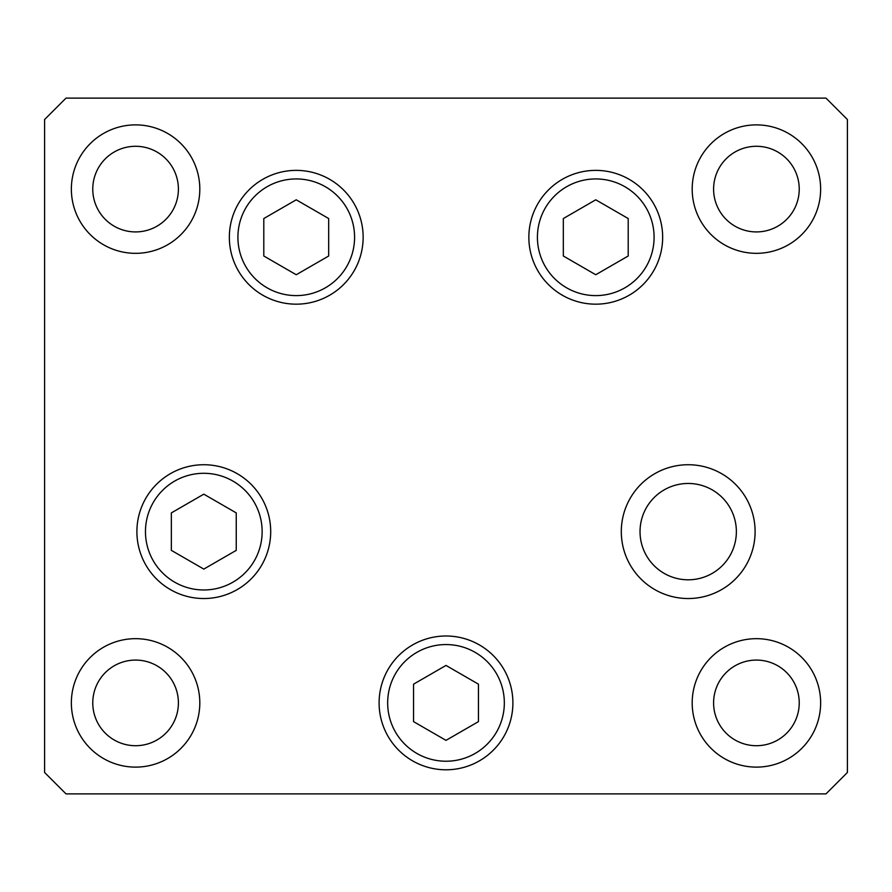 <?xml version="1.0" encoding="UTF-8"?>
<svg xmlns="http://www.w3.org/2000/svg" width="892" height="892" viewBox="0 0 892 892"><rect width="100%" height="100%" fill="white"/><g stroke="black" fill="none" stroke-linecap="round" stroke-linejoin="round"><path stroke-width="1.34" d="M595.756 199.808L563.32 218.54L563.32 256.004L595.756 274.736L628.202 256.004L628.202 218.54L595.756 199.808M296.244 274.736L328.68 256.004L328.68 218.54L296.244 199.808L263.798 218.54L263.798 256.004L296.244 274.736M203.8 494.168L171.353 512.9L171.353 550.364L203.8 569.096L236.246 550.364L236.246 512.9L203.8 494.168M412.55 760.831A66.9 66.9 0 0 1 388.065 669.446A66.9 66.9 0 0 1 479.45 644.961A66.9 66.9 0 0 1 503.935 736.346A66.9 66.9 0 0 1 412.55 760.831A66.9 66.9 0 0 0 503.935 736.346A66.9 66.9 0 0 0 479.45 644.961M413.553 684.164L413.553 721.628L446 740.36L478.447 721.628L478.447 684.164L446 665.432L413.553 684.164M640.032 531.632A48.168 48.168 0 0 0 688.2 579.8A48.168 48.168 0 0 0 736.368 531.632A48.168 48.168 0 0 0 688.2 483.464A48.168 48.168 0 0 0 640.032 531.632M363.144 237.272A66.9 66.9 0 0 1 296.244 304.172A66.9 66.9 0 0 1 229.344 237.272A66.9 66.9 0 0 1 296.244 170.372A66.9 66.9 0 0 1 363.144 237.272M662.656 237.272A66.9 66.9 0 0 1 595.756 304.172A66.9 66.9 0 0 1 528.856 237.272A66.9 66.9 0 0 1 595.756 170.372A66.9 66.9 0 0 1 662.656 237.272M755.1 531.632A66.9 66.9 0 0 1 688.2 598.532A66.9 66.9 0 0 1 621.3 531.632A66.9 66.9 0 0 1 688.2 464.732A66.9 66.9 0 0 1 755.1 531.632M512.9 702.896A66.9 66.9 0 0 1 446 769.796A66.9 66.9 0 0 1 379.1 702.896A66.9 66.9 0 0 1 446 635.996A66.9 66.9 0 0 1 512.9 702.896M270.7 531.632A66.9 66.9 0 0 1 203.8 598.532A66.9 66.9 0 0 1 136.9 531.632A66.9 66.9 0 0 1 203.8 464.732A66.9 66.9 0 0 1 270.7 531.632M71.36 189.104A64.224 64.224 0 0 0 135.584 253.328A64.224 64.224 0 0 0 199.808 189.104A64.224 64.224 0 0 0 135.584 124.88A64.224 64.224 0 0 0 71.36 189.104M692.192 702.896A64.224 64.224 0 0 0 756.416 767.12A64.224 64.224 0 0 0 820.64 702.896A64.224 64.224 0 0 0 756.416 638.672A64.224 64.224 0 0 0 692.192 702.896M71.36 702.896A64.224 64.224 0 0 0 135.584 767.12A64.224 64.224 0 0 0 199.808 702.896A64.224 64.224 0 0 0 135.584 638.672A64.224 64.224 0 0 0 71.36 702.896M692.192 189.104A64.224 64.224 0 0 0 756.416 253.328A64.224 64.224 0 0 0 820.64 189.104A64.224 64.224 0 0 0 756.416 124.88A64.224 64.224 0 0 0 692.192 189.104M799.232 189.104A42.816 42.816 0 0 1 756.416 231.92A42.816 42.816 0 0 1 713.6 189.104A42.816 42.816 0 0 1 756.416 146.288A42.816 42.816 0 0 1 799.232 189.104M92.768 702.896A42.816 42.816 0 0 0 135.584 745.712A42.816 42.816 0 0 0 178.4 702.896A42.816 42.816 0 0 0 135.584 660.08A42.816 42.816 0 0 0 92.768 702.896M713.6 702.896A42.816 42.816 0 0 0 756.416 745.712A42.816 42.816 0 0 0 799.232 702.896A42.816 42.816 0 0 0 756.416 660.08A42.816 42.816 0 0 0 713.6 702.896M178.4 189.104A42.816 42.816 0 0 1 135.584 231.92A42.816 42.816 0 0 1 92.768 189.104A42.816 42.816 0 0 1 135.584 146.288A42.816 42.816 0 0 1 178.4 189.104M44.6 772.472L66.008 793.88L825.992 793.88L847.4 772.472L847.4 119.528L825.992 98.12L66.008 98.12L44.6 119.528L44.6 772.472M654.092 237.272A58.337 58.337 0 0 0 595.756 178.935A58.337 58.337 0 0 0 537.419 237.272A58.337 58.337 0 0 0 595.756 295.609A58.337 58.337 0 0 0 654.092 237.272M237.908 237.272A58.337 58.337 0 0 0 296.244 295.609A58.337 58.337 0 0 0 354.581 237.272A58.337 58.337 0 0 0 296.244 178.935A58.337 58.337 0 0 0 237.908 237.272M262.137 531.632A58.337 58.337 0 0 0 203.8 473.295A58.337 58.337 0 0 0 145.463 531.632A58.337 58.337 0 0 0 203.8 589.969A58.337 58.337 0 0 0 262.137 531.632M475.168 652.375A58.337 58.337 0 0 0 395.479 673.728A58.337 58.337 0 0 0 416.832 753.417A58.337 58.337 0 0 0 496.521 732.064A58.337 58.337 0 0 0 475.168 652.375"/></g></svg>
